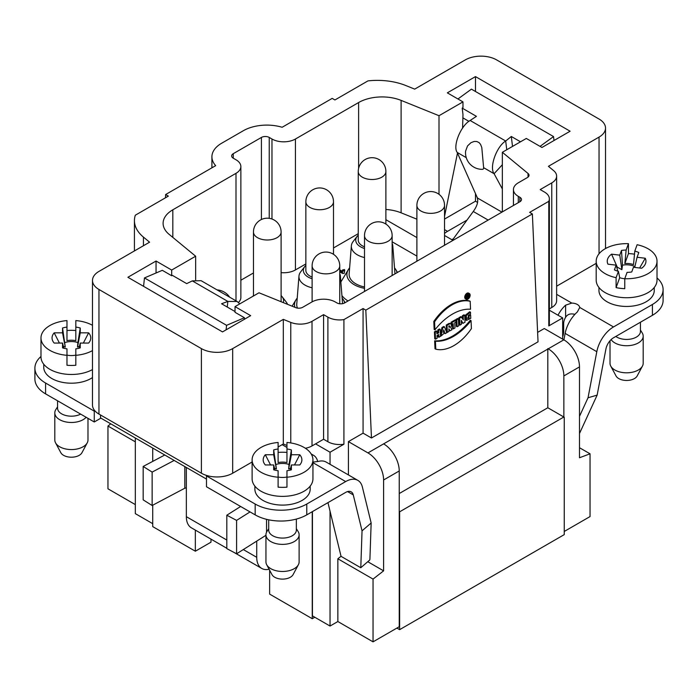 <?xml version="1.0" encoding="UTF-8"?>
<svg xmlns="http://www.w3.org/2000/svg" width="698" height="698" viewBox="0 0 698 698"><rect width="100%" height="100%" fill="white"/><g stroke="black" fill="none" stroke-linecap="round" stroke-linejoin="round"><path stroke-width="1.05" d="M598.954 287.48L598.954 290.481A27.65 15.958 0 0 0 626.603 306.448A27.65 15.958 0 0 0 654.253 290.481L654.253 287.48M606.37 248.095L605.515 247.607M652.412 304.476L652.412 315.313L613.507 337.78A11.063 6.387 -60 0 0 605.916 349.026L597.139 395.112L588.03 397.773L596.807 351.687A24.334 14.047 -60 0 1 613.507 326.943L652.412 304.476A36.497 21.071 0 0 0 663.1 289.583A36.497 21.071 0 0 0 657.019 277.935M556.629 294.329L571.793 303.08A8.297 4.79 180 0 1 579.741 307.443L579.768 307.87M556.629 286.189L596.197 263.347M444.539 219.067L475.486 201.207L477.589 202.42M444.539 229.616L447.531 231.343L466.997 220.097M562.675 339.132L562.675 317.913L549.361 310.226M152.722 523.675L135.325 513.632L135.325 438.004M330.041 511.189L330.041 626.045L312.442 615.889L312.442 511.599M330.041 464.31L330.041 452.225L343.913 444.216A16.586 9.58 180 0 1 327.894 441.729L323.584 439.243L315.566 443.876L330.041 452.225M330.041 626.045L337.858 621.534L373.046 641.846L399.239 626.725L399.239 470.967L383.603 479.988A22.118 12.773 -120 0 0 367.959 452.906L383.603 443.876A22.118 12.773 60 0 1 399.239 470.967M399.239 493.538L547.817 407.754L563.853 417.011L563.853 375.925A22.118 12.773 -120 0 0 548.209 348.834L383.603 443.876M547.817 407.754L547.817 348.616M278.109 446.99L283.309 443.989L286.957 445.464M305.384 448.273A16.586 9.58 0 0 0 312.015 445.926L315.566 443.876M235.025 306.623L250.669 315.653L222.514 331.908L127.891 277.281L156.047 261.026L171.682 270.056L195.649 256.218L169.108 234.336A33.181 19.151 180 0 1 163.105 223.343A33.181 19.151 180 0 1 172.825 209.801L236.003 173.322A16.586 9.58 0 0 0 240.862 166.552A16.586 9.58 0 0 0 236.003 159.781L233.263 158.202A5.532 3.193 180 0 1 231.649 155.942A5.532 3.193 180 0 1 233.263 153.682L261.418 137.436A5.532 3.193 180 0 1 269.236 137.436L271.976 139.015A16.586 9.58 0 0 0 295.437 139.015L358.615 102.536A33.181 19.151 180 0 1 401.106 100.39L439.007 115.711L462.975 101.882L447.331 92.851L475.486 76.597L570.109 131.224L541.953 147.479L526.318 138.448L502.351 152.286L528.028 173.453A5.532 3.193 180 0 1 529.032 175.285A5.532 3.193 180 0 1 527.409 177.545L518.3 182.806A16.586 9.58 0 0 0 513.44 189.577A16.586 9.58 0 0 0 518.3 196.347L519.862 197.255A5.532 3.193 180 0 1 521.485 199.515A5.532 3.193 180 0 1 519.862 201.766L344.699 302.897A5.532 3.193 180 0 1 336.881 302.897L335.319 301.998A16.586 9.58 0 0 0 311.858 301.998L302.749 307.26A5.532 3.193 180 0 1 295.664 307.617L258.993 292.785L235.025 306.623L235.025 312.311L244.413 317.73L244.413 319.265M195.649 256.218L195.649 279.846M171.682 270.056L171.682 275.736L172.458 275.405L186.689 283.624L192.308 280.893L227.862 301.423L221.571 303.761L235.025 311.535M226.1 329.84L226.58 325.329L144.469 277.926L162.302 270.318L171.682 275.736M156.047 261.026L156.047 272.988M206.486 479.09L100.521 417.91L100.521 414.978M549.361 308.891L551.769 307.504A16.586 9.58 0 0 0 556.629 300.733L556.629 176.123A16.586 9.58 0 0 0 553.627 170.626L548.41 166.325L599.041 137.096A22.118 12.773 0 0 0 605.515 128.066A22.118 12.773 0 0 0 599.041 119.035L496.601 59.888A22.118 12.773 0 0 0 465.322 59.888L414.691 89.126L405.887 85.566A49.767 28.731 0 0 0 367.959 80.889L334.927 99.962L332.187 98.383L282.14 127.272A33.181 19.151 0 0 0 243.34 130.718L221.632 143.247A33.181 19.151 0 0 0 211.913 156.797A33.181 19.151 0 0 0 215.673 165.653L165.627 194.541L168.358 196.121L135.325 215.202A49.767 28.731 0 0 0 134.426 220.612A49.767 28.731 0 0 0 143.43 237.093L149.59 242.18L98.959 271.409A22.118 12.773 0 0 0 92.485 280.439A22.118 12.773 0 0 0 98.959 289.469L201.399 348.607A22.118 12.773 0 0 0 232.678 348.607L283.309 319.379L290.769 322.389A16.586 9.58 0 0 0 312.015 321.316L323.584 314.641L327.894 317.128A16.586 9.58 0 0 0 343.913 319.605L363.073 308.542L365.813 310.121L532.373 213.954L529.642 212.375L548.794 201.321A16.586 9.58 0 0 0 549.361 198.834A16.586 9.58 0 0 0 544.501 192.063L540.2 189.577L551.769 182.893A16.586 9.58 0 0 0 556.629 176.123M502.351 152.286L502.351 211.878M462.975 101.882L462.975 107.562L462.198 108.129L462.975 114.524L462.6 128.083M439.007 115.711L439.007 194.323M444.539 216.336L457.495 153.054M453.002 240.374L444.539 235.488M416.898 256.096L392.145 241.805M281.102 272.63A16.586 9.58 0 0 0 295.437 269.943L305.855 263.931M333.496 247.965L358.249 233.682M240.862 280.23L253.461 272.962M238.463 302.443A16.586 9.58 0 0 0 240.862 297.479L240.862 166.552M348.032 300.969A32.902 18.994 180 0 1 341.933 295.62M340.851 282.001A32.902 18.994 180 0 1 341.008 281.739L348.311 269.664A25.163 14.527 180 0 1 349.619 267.892M342.587 271.487L339.752 269.856L342.587 271.487L342.386 270.056L342.587 272.394L339.752 270.754M339.752 271.827L344.725 269.995L342.386 270.056L344.402 269.55L344.716 270.013L344.184 273.398L342.535 273.433L339.752 271.827M532.373 213.954L538.036 341.828L371.467 437.995L363.073 433.153L348.415 441.616L367.959 452.906M548.209 348.834L563.853 339.813L544.3 328.522L537.617 332.379M98.959 289.469L98.959 414.08A22.118 12.773 180 0 1 94.858 410.799A22.118 12.773 180 0 1 92.485 405.049L92.485 280.439M232.678 348.607L232.678 473.218A22.118 12.773 180 0 1 207.07 475.591A22.118 12.773 180 0 1 201.399 473.218L201.399 348.607M98.959 414.08L201.399 473.218M385.889 219.687L416.898 237.582M549.361 198.834L549.361 323.444A16.586 9.58 180 0 1 548.794 325.922L562.675 317.913M579.488 447.715L590.046 453.805L590.046 516.564L564.246 531.466M135.325 504.602L107.954 488.801L107.954 426.042L110.781 423.834M337.858 621.534L337.858 558.775L341.043 556.289M348.415 474.919L348.415 441.616M363.073 433.153L363.073 308.542M343.913 319.605L343.913 444.216M281.102 295.647A16.316 9.414 180 0 1 282.175 296.798L286.215 302.007A20.739 11.971 180 0 1 287.532 304.328M252.702 296.414A16.316 9.414 180 0 1 253.461 295.647M282.175 296.798A16.316 9.414 180 0 1 283.24 302.592M281.102 232.015A13.82 13.82 0 0 0 263.05 218.858A13.82 13.82 0 0 0 253.461 232.015A13.82 7.983 180 0 0 267.282 239.999A13.82 7.983 180 0 0 281.102 232.015L281.102 300.646A13.82 7.983 180 0 1 280.989 301.684M294.922 307.312A25.163 14.527 180 0 1 295.917 299.913A25.163 14.527 180 0 1 297.226 298.142M342.125 298.142A25.163 14.527 180 0 1 343.433 299.913A25.163 14.527 180 0 1 344.655 302.923M297.488 308.097A22.947 13.245 180 0 1 296.755 304.101L298.962 276.103A20.739 11.971 180 0 1 300.751 271.766L304.782 266.549A16.316 9.414 180 0 1 305.855 265.397M312.111 287.794A20.739 11.971 180 0 1 298.962 276.103M339.752 273.66A20.739 11.971 180 0 1 340.388 276.103A20.739 11.971 180 0 1 339.752 279.636M312.111 278.738A16.316 9.414 180 0 1 304.782 266.549M312.111 277.071A13.82 7.983 180 0 1 305.855 270.396L305.855 201.766A13.82 7.983 180 0 0 319.675 209.749A13.82 7.983 180 0 0 333.496 201.766L333.496 254.308M364.504 288.318A25.163 14.527 180 0 1 348.311 269.664M394.518 267.892A25.163 14.527 180 0 1 395.827 269.664A25.163 14.527 180 0 1 397.04 272.674M364.504 286.965A22.947 13.245 180 0 1 349.148 273.852L351.356 245.853A20.739 11.971 180 0 1 353.136 241.517L357.175 236.299A16.316 9.414 180 0 1 358.249 235.147M392.145 243.41A20.739 11.971 180 0 1 392.782 245.853L394.989 273.852A22.947 13.245 180 0 1 394.989 273.86M364.504 257.545A20.739 11.971 180 0 1 351.356 245.853M392.782 245.853A20.739 11.971 180 0 1 392.145 249.387M364.504 248.488A16.316 9.414 180 0 1 357.175 236.299M364.504 246.822A13.82 7.983 180 0 1 358.249 240.147L358.249 171.516A13.82 7.983 180 0 0 372.069 179.499A13.82 7.983 180 0 0 385.889 171.516L385.889 224.058M548.794 325.922L548.794 201.321M135.325 441.843L107.954 426.042M590.046 453.805L579.488 457.757L579.488 366.895L563.853 375.925M373.046 641.846L373.046 579.096L337.858 558.775M373.046 579.096L383.603 570.851L383.603 479.988M563.853 339.813A22.118 12.773 60 0 1 579.488 366.895M371.153 522.985L369.914 559.229L369.704 560.04L360.787 567.736L362.044 530.846L371.153 522.985L362.375 487.03A24.334 14.047 120 0 0 357.838 480.364A24.334 14.047 120 0 0 345.676 481.568L312.94 462.669M383.603 570.851L367.776 561.707M416.898 219.189L401.106 212.811A33.181 19.151 0 0 0 385.889 209.47M323.584 314.641L323.584 439.243M232.678 473.218L252.118 461.997M283.309 319.379L283.309 443.989M475.486 76.597L475.486 91.499M475.486 193.59L475.486 201.207M165.627 194.541L165.47 197.796M365.813 310.121L371.467 437.995M342.386 270.964L344.716 270.92M563.853 417.011L399.239 512.044M226.815 548.27L191.383 527.81A24.334 14.047 -60 0 1 186.349 516.677L186.349 467.459M256.724 541.107L256.724 557.309L243.305 549.562M269.096 569.236A24.334 14.047 -60 0 1 261.767 568.451A24.334 14.047 -60 0 1 256.724 557.309M540.051 146.379L553.531 136.564L471.42 89.152L457.949 98.976M462.198 108.129L476.429 116.348L470.138 120.484C460.697 125.649 452.522 146.266 457.207 152.426L466.247 157.643M468.951 121.365L462.975 117.918M506.757 149.738L505.692 141.013L511.311 136.485L520.516 141.799M511.311 136.485L512.515 146.414M553.531 136.564L554.011 140.516M483.618 167.668A11.849 3.473 42.5 0 1 482.213 169.335A16.586 16.586 0 0 1 465.592 151.134L467.529 145.943L470.941 142.706L474.169 141.45L476.76 141.485L479.064 142.601L480.564 144.381L481.795 147.54L483.618 167.668L494.097 173.715C489.036 167.346 496.636 146.388 505.692 141.013L470.138 120.484M447.531 231.343A22.118 12.773 120 0 0 444.539 233.402M451.833 239.693L453.36 238.812M502.351 188.957L494.097 173.715L502.351 164.719M502.351 163.637L502.351 158.411M477.432 197.979L457.207 152.426M501.932 212.122L477.388 197.953M562.675 336.706A22.118 12.773 -120 0 0 563.652 330.992L563.652 323.671A8.847 5.104 -60 0 1 565.607 317.293C567.029 315.007 569.088 313.882 571.793 313.917A8.297 4.79 180 0 1 574.908 314.344M652.412 315.313A36.497 21.071 0 0 0 663.1 300.419L663.1 289.583M558.007 315.217A22.118 12.773 -60 0 1 565.607 305.174L571.793 303.08M452.452 240.051L473.279 211.485L488.155 220.071M477.066 197.342C478.627 201.059 477.362 205.77 473.279 211.485M579.488 433.519L597.139 395.112M596.807 351.687L565.136 333.4L563.905 339.839M588.03 397.773L579.488 416.357M565.136 333.4A24.334 14.047 -60 0 1 577.342 311.945L579.741 307.443L613.507 326.943M640.432 322.232L640.432 331.445A13.82 7.983 180 0 1 640.136 333.086A13.82 7.983 180 0 1 629.823 339.211A13.82 7.983 180 0 1 615.819 336.445M640.432 330.049L642.212 332.902A16.586 9.58 180 0 1 643.19 336.148A16.586 9.58 180 0 1 642.841 338.12A16.586 9.58 180 0 1 627.93 345.702A16.586 9.58 180 0 1 611.116 339.586M642.457 366.066L637.169 375.96A11.063 6.387 180 0 1 624.335 380.323A11.063 6.387 180 0 1 616.037 375.96L610.75 366.066A16.586 9.58 0 0 0 623.201 372.61A16.586 9.58 0 0 0 642.457 366.066A16.586 9.58 0 0 0 642.841 365.202A16.586 9.58 0 0 0 643.19 363.239L643.19 336.148M610.017 340.737L610.017 363.239A16.586 9.58 0 0 0 610.75 366.066M226.58 325.329L244.413 317.73M144.469 277.926L143.57 286.328M254.883 486.131L254.883 489.132A27.65 15.958 0 0 0 282.533 505.099A27.65 15.958 0 0 0 310.182 489.132L310.182 486.131M207.07 475.591L206.486 475.931L255.163 504.035A36.497 21.071 0 0 0 306.771 504.035L345.676 481.568M43.747 364.234L43.747 367.235A27.65 15.958 0 0 0 61.869 382.225A27.65 15.958 0 0 0 92.485 377.557M40.981 356.495A36.497 21.071 0 0 0 34.9 368.143A36.497 21.071 0 0 0 45.588 383.036L94.265 411.139L94.858 410.799M192.308 280.893L201.103 280.683L237.128 301.484L227.862 301.423L227.26 307.05M237.128 301.484L239.746 303.9M327.955 502.639L341.052 556.341L360.787 567.736M357.838 480.364L326.175 462.085A24.334 14.047 120 0 0 318.506 461.378L312.94 462.102M34.9 368.143L34.9 378.97A36.497 21.071 0 0 0 45.588 393.873L94.265 421.976L100.913 418.137M206.486 475.931L206.486 486.768L255.163 514.871A36.497 21.071 0 0 0 306.771 514.871L345.676 492.404A11.063 6.387 120 0 1 351.207 491.863A11.063 6.387 120 0 1 353.267 494.891L362.044 530.846M317.703 461.57A22.118 12.773 120 0 0 313.533 455.305A22.118 12.773 120 0 0 311.491 454.503M94.265 411.139L94.265 421.976M174.177 460.436L152.138 472.092L143.169 466.447L143.169 499.855L152.138 505.5L152.138 472.092M186.349 488.234A1.108 0.637 180 0 0 184.822 488.216L152.138 505.5M164.78 455.009L143.169 466.447M236.596 520.385L226.815 515.211L226.815 548.619L236.596 553.793L236.596 520.385L250.041 511.913M236.596 553.793L265.947 535.305M226.815 515.211L240.644 506.486M269.629 570.231L269.629 594.103L312.25 618.707L314.789 617.241M195.335 530.096L195.335 551.211L210.979 542.189L210.979 539.126M396.9 628.078L399.631 629.657L399.631 512.271M564.246 417.238L564.246 534.624L399.631 629.657M195.335 551.211L152.722 526.606L152.722 505.195M312.25 511.713L312.25 618.707M152.722 448.046L152.722 461.395M87.25 442.811L81.963 452.705A11.063 6.387 180 0 1 71.397 457.207A11.063 6.387 180 0 1 60.831 452.705L55.543 442.811A16.586 9.58 0 0 0 71.397 449.564A16.586 9.58 0 0 0 87.25 442.811A16.586 9.58 0 0 0 87.983 439.993L87.983 418.346M86.142 417.291A16.586 9.58 180 0 1 67.488 422.211A16.586 9.58 180 0 1 54.81 412.902L54.81 439.993A16.586 9.58 0 0 0 55.543 442.811M54.81 412.902A16.586 9.58 180 0 1 55.788 409.647L57.568 406.803M80.663 414.123A13.82 7.983 180 0 1 65.787 415.493A13.82 7.983 180 0 1 57.568 408.199L57.568 400.792M298.386 564.708L293.099 574.602A11.063 6.387 180 0 1 282.533 579.113A11.063 6.387 180 0 1 271.967 574.602L266.68 564.708A16.586 9.58 0 0 0 282.533 571.47A16.586 9.58 0 0 0 298.386 564.708A16.586 9.58 0 0 0 299.119 561.89L299.119 534.799A16.586 9.58 180 0 1 282.533 544.379A16.586 9.58 180 0 1 265.947 534.799A16.586 9.58 180 0 1 266.924 531.553L268.704 528.7M265.947 534.799L265.947 561.89A16.586 9.58 0 0 0 266.68 564.708M296.353 528.7L298.133 531.553A16.586 9.58 180 0 1 299.119 534.799M296.353 519.076L296.353 530.096A13.82 7.983 180 0 1 282.533 538.079A13.82 7.983 180 0 1 268.704 530.096L268.704 519.818M274.497 468.245L276.417 469.004L273.686 449.913A19.352 11.177 180 0 1 278.109 448.98L278.109 442.48A30.415 17.555 0 0 0 252.118 459.851A30.415 17.555 0 0 0 278.109 477.223L278.109 470.731A19.352 11.177 180 0 1 273.686 469.789L273.686 464.964L265.319 464.964A19.352 11.177 180 0 1 264.42 463.795A19.352 11.177 180 0 1 265.319 454.747L273.686 454.747L273.686 449.913M276.417 469.004L273.686 454.747M265.319 454.747L270.562 464.964M273.686 464.964L274.96 470.138M290.098 470.138L291.38 464.964L291.38 469.789A19.352 11.177 180 0 1 286.957 470.731L286.957 477.223A30.415 17.555 0 0 0 312.94 459.851A30.415 17.555 0 0 0 286.957 442.48L286.957 448.98A19.352 11.177 180 0 1 291.38 449.913L289.024 464.475A12.686 7.329 0 0 0 276.042 464.475M289.024 464.475L288.64 469.004L290.569 468.245M294.495 464.964L299.747 454.747A19.352 11.177 180 0 1 300.646 463.795A19.352 11.177 180 0 1 299.747 464.964L291.38 464.964M291.38 449.913L291.38 454.747L299.747 454.747M291.38 454.747L288.64 469.004M278.109 462.556L278.109 448.98L278.109 462.556A13.288 7.669 -0 0 1 286.957 462.556L286.957 448.98L286.957 462.556M278.109 477.022A13.288 7.669 0 0 0 282.533 477.458A13.288 7.669 -0 0 0 286.957 477.022M278.109 452.417A30.415 17.555 180 0 1 286.957 452.417M286.957 477.223L286.957 487.16A30.415 17.555 180 0 1 278.109 487.16L278.109 477.223M252.118 459.851L252.118 478.819A30.415 17.555 180 0 0 282.533 496.374A30.415 17.555 180 0 0 312.94 478.819L312.94 459.851M611.579 254.168L617.268 267.159L621.883 269.698L622.494 265.196L621.482 250.434A19.352 11.177 180 0 1 626.141 250.032L628.453 243.681A30.415 17.555 0 0 0 596.197 261.209A30.415 17.555 0 0 0 616.098 277.682L618.411 271.33A19.352 11.177 180 0 1 614.415 269.882L616.133 265.153L607.941 264.167A19.352 11.177 180 0 1 611.579 254.168L619.763 255.154L621.482 250.434M621.883 269.698L619.763 255.154M617.268 267.159A12.686 7.329 0 0 0 616.788 267.482M616.133 265.153L617.835 271.164M634.901 266.584A12.686 7.329 0 0 0 622.494 265.196M639.621 267.997L645.266 258.243A19.352 11.177 180 0 1 644.716 265.144A19.352 11.177 180 0 1 641.637 268.241L633.452 267.255L631.734 271.976A19.352 11.177 180 0 1 627.066 272.377L624.762 278.729A30.415 17.555 0 0 0 656.373 264.812A30.415 17.555 0 0 0 657.019 261.209A30.415 17.555 0 0 0 637.108 244.728L634.805 251.079L633.505 264.586A13.288 7.669 -0 0 0 624.85 263.53L626.141 250.032M634.805 251.079A19.352 11.177 180 0 1 638.801 252.528L637.082 257.257L645.266 258.243M637.082 257.257L634.709 267.404M618.411 271.33L619.702 277.691A13.288 7.669 0 0 0 623.881 278.65A13.288 7.669 -0 0 0 624.762 278.738L624.762 288.667A30.415 17.555 180 0 1 616.098 287.62L616.098 277.682M628.453 243.681L628.453 253.61L624.85 263.53M628.453 253.61A30.415 17.555 180 0 1 634.508 254.185M619.702 277.691L616.098 287.62M657.019 261.209L657.019 280.168A30.415 17.555 180 0 1 656.373 283.772A30.415 17.555 180 0 1 623.471 297.636A30.415 17.555 180 0 1 596.197 280.168L596.197 261.209M63.361 346.348L65.28 347.098L62.55 328.016A19.352 11.177 180 0 1 66.973 327.083L66.973 320.583A30.415 17.555 0 0 0 40.981 337.954A30.415 17.555 0 0 0 66.973 355.326L66.973 348.834A19.352 11.177 180 0 1 62.55 347.892L62.55 343.067L54.182 343.067A19.352 11.177 180 0 1 53.284 341.898A19.352 11.177 180 0 1 54.182 332.85L62.55 332.85L62.55 328.016M65.28 347.098L62.55 332.85M54.182 332.85L59.426 343.067M62.55 343.067L63.823 348.241M92.485 325.303A30.415 17.555 0 0 0 75.82 320.583L75.82 327.083A19.352 11.177 180 0 1 80.244 328.016L77.888 342.578A12.686 7.329 0 0 0 64.905 342.578M77.888 342.578L77.504 347.098L79.432 346.348M78.961 348.241L80.244 343.067L80.244 347.892A19.352 11.177 180 0 1 75.82 348.834L75.82 355.326A30.415 17.555 0 0 0 92.485 350.605M83.359 343.067L88.611 332.85A19.352 11.177 180 0 1 89.501 341.898A19.352 11.177 180 0 1 88.611 343.067L80.244 343.067M80.244 328.016L80.244 332.85L88.611 332.85M80.244 332.85L77.504 347.098M66.973 340.659L66.973 327.083L66.973 340.659A13.288 7.669 -0 0 1 75.82 340.659L75.82 327.083L75.82 340.659M66.973 355.125A13.288 7.669 0 0 0 71.397 355.561A13.288 7.669 -0 0 0 75.82 355.125M66.973 330.52A30.415 17.555 180 0 1 75.82 330.52M75.82 355.326L75.82 365.263A30.415 17.555 180 0 1 66.973 365.263L66.973 355.326M92.485 369.574A30.415 17.555 180 0 1 59.487 373.072A30.415 17.555 180 0 1 40.981 356.922L40.981 337.954M468 296.109L468.218 295.245L467.433 295.577L467.468 296.414L468 296.109L467.442 295.821M468.393 297.618L467.8 296.659L467.189 298.308L467.058 295.359L467.948 294.844A1.003 0.611 -62.7 0 1 468.192 296.414L468.794 297.383L467.616 297.208M467.18 298.308A2.775 1.684 117.3 0 1 466.203 298.578A2.775 1.684 117.3 0 0 467.18 298.308L466.404 297.906L466.308 295.682L466.404 297.906M467.913 294.826A1.003 0.611 -62.7 0 0 467.32 294.373A1.003 0.611 -62.7 0 1 467.669 294.39L468.445 294.792M470.138 295.071A3.272 1.989 117.3 0 0 469.326 293.5A3.272 1.989 117.3 0 0 466.063 295.498A3.272 1.989 117.3 0 0 466.325 299.32A3.272 1.989 117.3 0 0 468.847 298.395A3.272 1.989 117.3 0 0 470.138 295.071M469.326 293.5L468.55 293.099A3.272 1.989 117.3 0 0 465.278 295.097A3.272 1.989 117.3 0 0 465.54 298.91L466.325 299.32M469.78 295.28A2.775 1.684 117.3 0 0 469.1 293.945A2.775 1.684 117.3 0 0 466.334 295.638A2.775 1.684 117.3 0 0 466.552 298.866A2.775 1.684 117.3 0 0 468.69 298.09A2.775 1.684 117.3 0 0 469.78 295.28M469.004 294.87A2.775 1.684 117.3 0 0 468.663 293.832A2.775 1.684 117.3 0 1 469.004 294.87A2.775 1.684 117.3 0 1 468.48 296.886A2.775 1.684 117.3 0 0 469.004 294.87M467.547 298.046A2.775 1.684 117.3 0 0 468.096 297.461A2.775 1.684 117.3 0 1 467.547 298.046M470.496 312.181L469.71 311.779L465.531 315.095L465.732 319.981L466.517 320.382L466.316 315.496L470.496 312.181L470.565 313.699L467.704 318.419L469.108 318L468.323 317.59L468.236 315.487L469.833 314.562L470.618 314.964L470.766 318.332L466.517 320.382M468.323 317.59L467.398 318.079L468.323 317.59L468.236 315.487L469.833 314.562M469.108 318L469.012 315.889L468.236 315.487M469.012 315.889L470.618 314.964M469.71 311.779L465.374 315.426L465.732 319.981M462.992 323.349L465.016 322.179L464.711 315.226L463.934 314.815L462.399 315.705L462.521 318.445L462.399 315.705L463.175 316.107L463.35 319.902L460.907 316.569L458.839 317.756L459.144 324.71L459.93 325.12L461.457 324.23L461.282 320.347L462.992 323.349L461.334 321.403L462.207 322.947M464.711 315.226L463.175 316.107M461.683 316.971L459.616 318.166L458.839 317.756L459.144 324.71M459.616 318.166L459.93 325.12M458.403 318.864L457.626 318.454L456.021 319.387L456.326 326.341L457.111 326.743L458.717 325.818L458.403 318.864L456.806 319.789L456.021 319.387L456.326 326.341M456.806 319.789L457.111 326.743M453.386 328.889L454.991 327.964L454.756 322.694L456.021 321.97L455.951 320.277L455.166 319.876L451.039 322.258L451.109 323.951L451.894 324.352L453.159 323.619L453.386 328.889L452.609 328.488L452.409 324.055L452.609 328.488M455.951 320.277L451.815 322.668L451.039 322.258L451.109 323.951M451.815 322.668L451.894 324.352M470.199 301.309L470.548 309.258A51.835 31.454 117.3 0 0 434.933 329.822L434.575 321.874A43.573 26.437 -62.7 0 1 470.199 301.309L469.414 300.899A43.573 26.437 -62.7 0 0 433.798 321.464A43.573 26.437 -62.7 0 1 469.414 300.899M434.933 329.822L434.147 329.421L433.798 321.464L434.575 321.874M471.054 320.652L470.269 320.251A51.835 31.454 -62.7 0 1 434.653 340.816L435.002 348.764L435.788 349.166A43.573 26.437 117.3 0 0 471.403 328.61L471.054 320.652A51.835 31.454 -62.7 0 1 435.43 341.217L434.653 340.816L435.002 348.764M435.43 341.217L435.788 349.166M449.093 325.966A0.881 0.532 -62.7 0 1 449.163 327.441L449.093 325.966M448.971 326.036A0.881 0.532 -62.7 0 1 448.744 326.681A0.881 0.532 -62.7 0 0 448.971 326.036M448.91 328.871L450.097 330.791L452.051 329.665L450.699 327.467A2.661 1.614 117.3 0 0 450.76 323.898A2.661 1.614 117.3 0 0 449.442 324.038L447.043 325.425L446.266 325.015L446.572 331.969L447.348 332.379L448.954 331.454L448.84 328.924M450.76 323.898L449.974 323.497A2.661 1.614 117.3 0 0 448.657 323.636L446.266 325.015L446.572 331.969M447.043 325.425L447.348 332.379M449.311 330.39L450.097 330.791M443.64 331.288L444.425 331.69L443.736 329.927L443.239 332.37L444.425 331.69M441.084 335.991L444.809 332.676L445.176 333.627L446.781 332.702L444.513 326.882L443.736 326.481L441.956 327.502L440.447 334.874L441.956 327.502L442.733 327.912L441.084 335.991L440.482 335.686M445.176 333.627L444.399 333.225M444.513 326.882L442.733 327.912M438.911 337.247L440.517 336.323L440.202 329.369L439.426 328.967L437.821 329.892L437.934 332.423L436.896 333.016L437.934 332.423L438.71 332.824L436.931 333.853L436.826 331.323L436.041 330.922L434.435 331.847L434.749 338.8L435.526 339.202L437.131 338.277L437.009 335.537L438.789 334.508L438.911 337.247L438.126 336.846L438.047 334.935L438.126 336.846M440.202 329.369L438.606 330.294L437.821 329.892L437.934 332.423M438.606 330.294L438.71 332.824M436.826 331.323L435.22 332.248L434.435 331.847L434.749 338.8M435.22 332.248L435.526 339.202M455.166 319.876L451.039 322.258M443.736 326.481L441.956 327.502M463.934 314.815L462.399 315.705M436.041 330.922L434.435 331.847M434.147 329.421L433.798 321.464M457.626 318.454L456.021 319.387M450.323 323.785A2.661 1.614 117.3 0 0 448.657 323.636L446.266 325.015M439.426 328.967L437.821 329.892M460.907 316.569L458.839 317.756M468.899 293.369A3.272 1.989 117.3 0 0 465.278 295.097A3.272 1.989 117.3 0 0 465.967 299.041M470.269 320.251A51.835 31.454 -62.7 0 1 434.653 340.816M358.615 102.536L358.615 168.349M401.106 100.39L401.106 212.811M295.437 139.015L295.437 269.943M528.028 173.453L528.028 177.118M518.3 196.347L518.3 202.673M519.862 197.255L519.862 201.766M551.769 182.893L551.769 307.504M172.825 209.801L172.825 237.399M236.003 173.322L236.003 300.829M312.015 321.316L312.015 445.926M327.894 317.128L327.894 441.729M143.43 237.093L143.43 245.731M290.769 322.389L290.769 442.951M599.041 253.784L599.041 137.096M233.263 153.682L233.263 158.202M261.418 137.436L261.418 219.495M269.236 137.436L269.236 218.334M271.976 139.015L271.976 219.015M565.607 317.293L565.607 305.174M563.652 330.992L562.675 331.55M339.752 303.778L339.752 265.877A13.82 7.983 180 0 1 331.218 273.25A13.82 7.983 180 0 1 313.158 268.931A13.82 7.983 180 0 1 312.111 265.877L312.111 301.85M286.957 447.444L282.14 444.661M255.163 504.035L255.163 514.871M306.771 504.035L306.771 514.871M45.588 383.036L45.588 393.873M226.815 540.043L186.349 516.677M347.552 491.584L353.267 494.891M184.822 488.216L184.822 466.578M266.54 532.251L266.54 519.321M444.539 245.251L444.539 205.378A13.82 7.983 180 0 1 436.006 212.75A13.82 7.983 180 0 1 417.945 208.432A13.82 7.983 180 0 1 416.898 205.378L416.898 261.218M392.145 275.501L392.145 235.627A13.82 7.983 180 0 1 383.612 243A13.82 7.983 180 0 1 365.551 238.681A13.82 7.983 180 0 1 364.504 235.627L364.504 291.467M467.948 294.844L467.215 294.469M449.442 324.038L448.657 323.636M295.917 299.913L292.122 306.186M343.433 299.913L345.1 302.67M340.388 276.103L342.561 303.665M395.827 269.664L397.494 272.421M513.44 189.577L513.44 205.474M134.426 220.612L134.426 250.931M605.515 128.066L605.515 248.549M211.913 156.797L211.913 167.817M339.752 265.877A13.82 13.82 0 0 0 325.931 252.057A13.82 13.82 0 0 0 312.111 265.877M333.496 201.766A13.82 13.82 0 0 0 315.444 188.608A13.82 13.82 0 0 0 305.855 201.766M229.659 297.174A16.586 16.586 0 0 0 217.043 289.888M311.168 453.944L313.533 455.305M261.767 568.451L234.039 552.441M444.539 205.378A13.82 13.82 0 0 0 430.718 191.557A13.82 13.82 0 0 0 416.898 205.378M253.461 232.015L253.461 295.978M392.145 235.627A13.82 13.82 0 0 0 378.325 221.807A13.82 13.82 0 0 0 364.504 235.627M385.889 171.516A13.82 13.82 0 0 0 367.837 158.359A13.82 13.82 0 0 0 358.249 171.516"/></g></svg>
